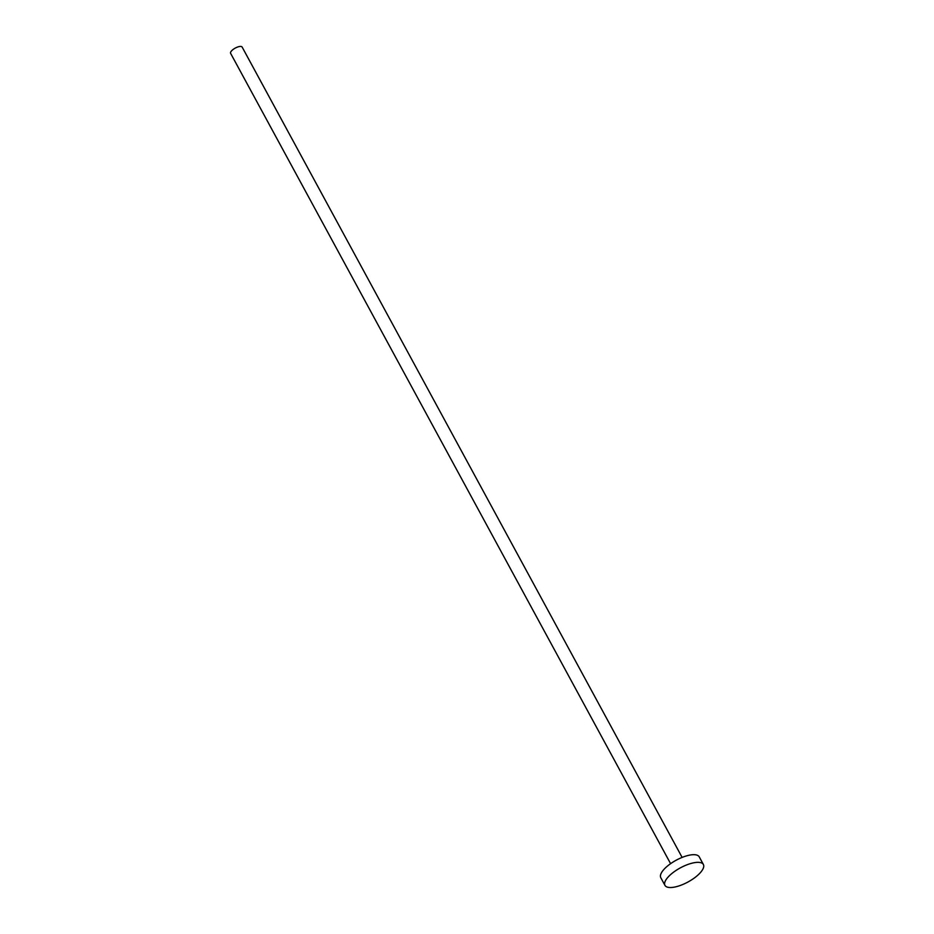 <?xml version="1.0" encoding="UTF-8"?>
<svg xmlns="http://www.w3.org/2000/svg" width="934" height="934" viewBox="0 0 934 934"><rect width="100%" height="100%" fill="white"/><g stroke="black" fill="none" stroke-linecap="round" stroke-linejoin="round"><path stroke-width="1.4" d="M691.837 863.226A21.867 8.032 151.5 0 0 671.803 873.57A21.867 8.032 151.5 0 0 664.95 885.362A21.867 8.032 151.5 0 0 687.996 881.988A21.867 8.032 151.5 0 0 703.384 864.499A21.867 8.032 151.5 0 0 691.837 863.226M703.384 864.499L699.227 856.84A21.867 8.032 151.5 0 0 687.681 855.567A21.867 8.032 151.5 0 0 667.647 865.911A21.867 8.032 151.5 0 0 660.793 877.703L664.95 885.362M682.124 857.412L242.151 47.085A6.561 2.405 151.5 0 0 238.684 46.7A6.561 2.405 151.5 0 0 232.671 49.806A6.561 2.405 151.5 0 0 230.616 53.343L670.589 863.67"/></g></svg>
